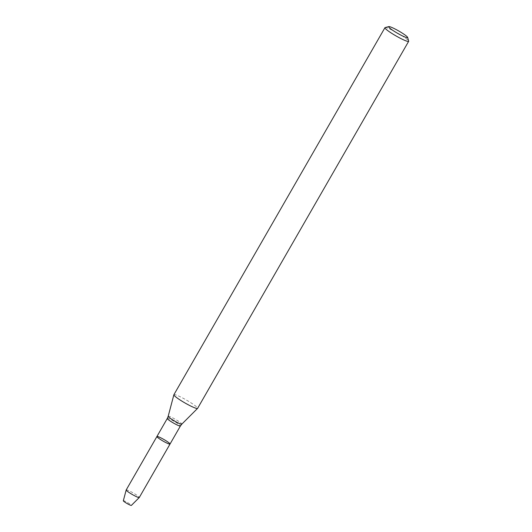 <?xml version="1.0" encoding="UTF-8"?>
<svg xmlns="http://www.w3.org/2000/svg" width="532" height="532" viewBox="0 0 532 532"><rect width="100%" height="100%" fill="white"/><g stroke="black" fill="none" stroke-linecap="round" stroke-linejoin="round"><path stroke-width="0.4" stroke-dasharray="2.66 2" d="M156.92 436.513A7.561 0.898 -150.1 0 1 163.218 439.106A7.561 0.898 -150.1 0 1 169.974 443.794A7.561 0.898 -150.1 0 1 170.027 444.047M173.891 394.724A13.679 1.623 -150.1 0 1 185.289 399.419A13.679 1.623 -150.1 0 1 197.505 407.904A13.679 1.623 -150.1 0 1 197.605 408.357M385.128 27.564A13.679 1.623 -150.1 0 1 397.058 32.785A13.679 1.623 -150.1 0 1 408.563 40.871A13.679 1.623 -150.1 0 1 408.669 41.104M123.331 500.765A4.648 0.552 -150.1 0 1 127.148 502.308A4.648 0.552 -150.1 0 1 131.364 505.234A4.648 0.552 -150.1 0 1 131.384 505.4M126.19 489.959A7.561 0.898 -150.1 0 1 132.488 492.552A7.561 0.898 -150.1 0 1 139.238 497.24A7.561 0.898 -150.1 0 1 139.291 497.493M167.301 418.458A7.561 0.898 -150.1 0 1 173.598 421.058A7.561 0.898 -150.1 0 1 180.355 425.746A7.561 0.898 -150.1 0 1 180.408 425.992M168.185 416.303A7.867 0.931 -150.1 0 1 174.649 418.917A7.867 0.931 -150.1 0 1 181.784 423.858A7.867 0.931 -150.1 0 1 181.824 424.144"/><path stroke-width="0.8" d="M170.027 444.047A7.561 0.898 -150.1 0 1 163.025 441.055A7.561 0.898 -150.1 0 1 156.92 436.513A7.561 0.898 -150.1 0 1 163.218 439.106A7.561 0.898 -150.1 0 1 169.974 443.794A7.561 0.898 -150.1 0 1 170.027 444.047A7.561 0.898 -150.1 0 1 163.025 441.055A7.561 0.898 -150.1 0 1 156.92 436.513L126.19 489.959A7.561 0.898 -150.1 0 1 126.19 489.959A7.561 0.898 -150.1 0 0 132.295 494.501A7.561 0.898 -150.1 0 0 139.278 497.513A7.561 0.898 -150.1 0 0 139.291 497.493L180.408 425.992A7.561 0.898 -150.1 0 1 173.405 423A7.561 0.898 -150.1 0 1 167.301 418.458L156.92 436.513M407.652 37.433L408.669 41.104A13.679 1.623 -150.1 0 1 408.662 41.323L197.605 408.357A13.679 1.623 -150.1 0 1 197.572 408.396A13.679 1.623 -150.1 0 1 184.943 402.943A13.679 1.623 -150.1 0 1 173.871 394.771A13.679 1.623 -150.1 0 1 173.891 394.724L384.949 27.684A13.679 1.623 -150.1 0 1 385.128 27.564L388.819 26.6A10.939 1.297 -150.1 0 1 398.362 30.77A10.939 1.297 -150.1 0 1 407.565 37.24A10.939 1.297 -150.1 0 1 407.652 37.433A10.939 1.297 -150.1 0 1 397.51 33.27A10.939 1.297 -150.1 0 1 388.819 26.6M408.662 41.323A13.679 1.623 -150.1 0 1 395.994 35.91A13.679 1.623 -150.1 0 1 384.949 27.684M139.278 497.513L131.384 505.4A4.648 0.552 -150.1 0 1 127.095 503.545A4.648 0.552 -150.1 0 1 123.331 500.765L126.177 489.985M180.408 425.992L181.824 424.144A7.867 0.931 -150.1 0 1 174.556 421.005A7.867 0.931 -150.1 0 1 168.185 416.303L173.871 394.771M167.301 418.458L168.185 416.303M181.824 424.144L197.572 408.396"/></g></svg>
